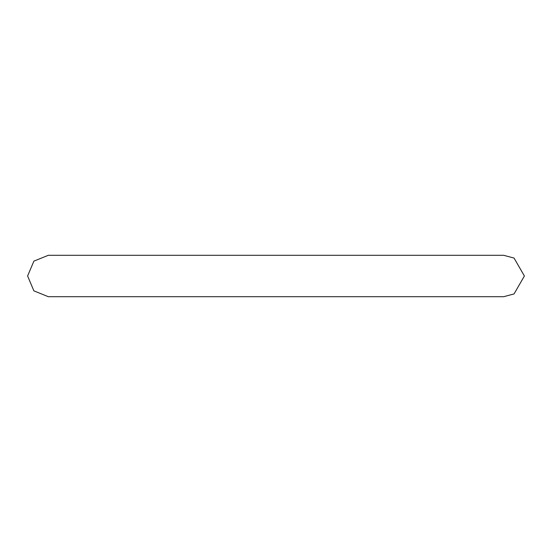 <?xml version="1.0" encoding="UTF-8"?>
<svg xmlns="http://www.w3.org/2000/svg" width="552" height="552" viewBox="0 0 552 552"><rect width="100%" height="100%" fill="white"/><g stroke="black" fill="none" stroke-linecap="round" stroke-linejoin="round"><path stroke-width="0.83" d="M503.693 255.3L514.05 258.074L524.4 276L514.05 293.926L503.693 296.7L48.3 296.7L33.872 290.842L27.6 275.972L33.907 261.124L48.3 255.3L503.7 255.3"/></g></svg>
